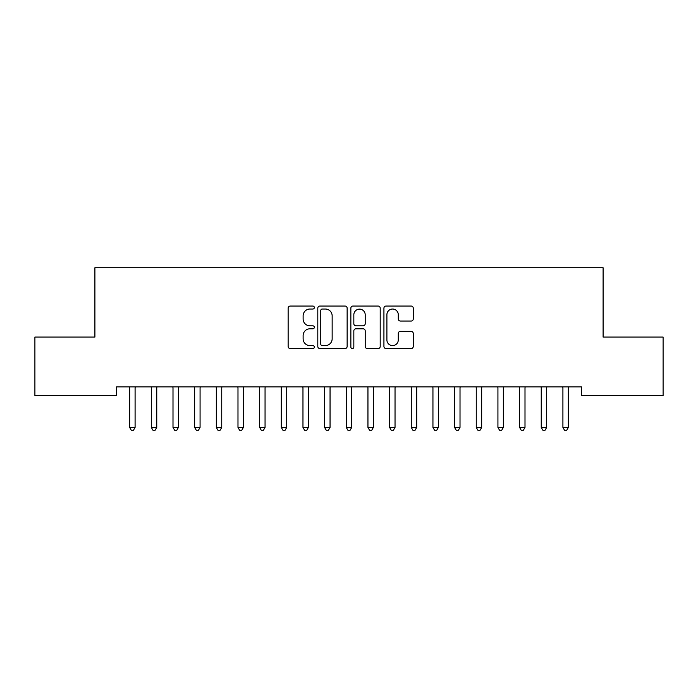 <?xml version="1.0" encoding="UTF-8"?>
<svg xmlns="http://www.w3.org/2000/svg" width="698" height="698" viewBox="0 0 698 698"><rect width="100%" height="100%" fill="white"/><g stroke="black" fill="none" stroke-linecap="round" stroke-linejoin="round"><path stroke-width="1.05" d="M314.344 307.539A1.492 1.492 0 0 0 312.852 306.056L290.263 306.056A2.129 2.129 0 0 0 288.134 308.176L288.134 346.452A2.129 2.129 0 0 0 290.263 348.581L312.852 348.581A1.492 1.492 0 0 0 314.344 347.089A1.492 1.492 0 0 0 312.852 345.606L309.929 345.606A6.806 6.806 0 0 1 303.124 338.8L303.124 335.607A6.806 6.806 0 0 1 309.929 328.802L312.852 328.802A1.492 1.492 0 0 0 314.344 327.318A1.492 1.492 0 0 0 312.852 325.826L309.929 325.826A6.806 6.806 0 0 1 303.124 319.021L303.124 315.836A6.806 6.806 0 0 1 309.929 309.031L312.852 309.031A1.492 1.492 0 0 0 314.344 307.539M411.139 321.045A2.129 2.129 0 0 0 413.268 318.916L413.268 308.176A2.129 2.129 0 0 0 411.139 306.056L386.046 306.056A2.129 2.129 0 0 0 383.926 308.176L383.926 346.452A2.129 2.129 0 0 0 386.046 348.581L411.139 348.581A2.129 2.129 0 0 0 413.268 346.452L413.268 333.478A2.129 2.129 0 0 0 411.139 331.358L400.399 331.358A2.129 2.129 0 0 0 398.279 333.478L398.279 339.917A5.689 5.689 0 0 1 392.59 345.606A5.689 5.689 0 0 1 386.901 339.917L386.901 314.719A5.689 5.689 0 0 1 392.59 309.031A5.689 5.689 0 0 1 398.279 314.719L398.279 318.916A2.129 2.129 0 0 0 400.399 321.045L411.139 321.045M581.434 386.884L116.566 386.884L116.566 395.548L34.9 395.548L34.9 337.064L94.902 337.064L94.902 267.744L603.098 267.744L603.098 337.064L663.1 337.064L663.1 395.548L581.434 395.548L581.434 386.884M347.142 308.176A2.129 2.129 0 0 0 345.013 306.056L319.92 306.056A2.129 2.129 0 0 0 317.799 308.176L317.799 346.452A2.129 2.129 0 0 0 319.92 348.581L345.013 348.581A2.129 2.129 0 0 0 347.142 346.452L347.142 308.176M352.987 306.056L378.08 306.056A2.129 2.129 0 0 1 380.201 308.176L380.201 346.452A2.129 2.129 0 0 1 378.08 348.581L367.34 348.581A2.129 2.129 0 0 1 365.211 346.452L365.211 330.931A2.129 2.129 0 0 0 363.091 328.802L355.963 328.802A2.129 2.129 0 0 0 353.834 330.931L353.834 347.089A1.492 1.492 0 0 1 352.35 348.581A1.492 1.492 0 0 1 350.858 347.089L350.858 308.176A2.129 2.129 0 0 1 352.987 306.056M322.258 309.031A1.492 1.492 0 0 0 320.775 310.523L320.775 344.114A1.492 1.492 0 0 0 322.258 345.606L325.347 345.606A6.806 6.806 0 0 0 332.152 338.8L332.152 315.836A6.806 6.806 0 0 0 325.347 309.031L322.258 309.031M365.211 314.824A5.689 5.689 0 0 0 359.522 309.135A5.689 5.689 0 0 0 353.834 314.824L353.834 323.698A2.129 2.129 0 0 0 355.963 325.826L363.091 325.826A2.129 2.129 0 0 0 365.211 323.698L365.211 314.824M129.514 387.207A2.164 2.164 0 0 1 129.671 388.009A2.164 2.164 0 0 0 129.514 387.207L129.383 386.884M135.368 386.884L135.246 387.207A2.164 2.164 0 0 0 135.089 388.009L135.089 427.438L129.671 427.438L129.671 388.009M135.089 427.438L133.466 430.256L131.294 430.256L129.671 427.438M156.753 388.009A2.164 2.164 0 0 1 156.902 387.207A2.164 2.164 0 0 0 156.753 388.009L156.753 427.438L151.335 427.438L151.335 388.009A2.164 2.164 0 0 0 151.178 387.207A2.164 2.164 0 0 1 151.335 388.009M172.842 387.207A2.164 2.164 0 0 1 172.999 388.009A2.164 2.164 0 0 0 172.842 387.207L172.711 386.884M156.753 427.438L155.122 430.256L152.958 430.256L151.335 427.438M178.697 386.884L178.566 387.207A2.164 2.164 0 0 0 178.409 388.009L178.409 427.438L172.999 427.438L172.999 388.009M178.409 427.438L176.786 430.256L174.622 430.256L172.999 427.438M194.498 387.207A2.164 2.164 0 0 1 194.655 388.009A2.164 2.164 0 0 0 194.498 387.207L194.376 386.884M216.162 387.207A2.164 2.164 0 0 1 216.319 388.009A2.164 2.164 0 0 0 216.162 387.207L216.031 386.884M200.361 386.884L200.23 387.207A2.164 2.164 0 0 0 200.073 388.009L200.073 427.438L194.655 427.438L194.655 388.009M200.073 427.438L198.45 430.256L196.286 430.256L194.655 427.438M222.016 386.884L221.894 387.207A2.164 2.164 0 0 0 221.737 388.009L221.737 427.438L216.319 427.438L216.319 388.009M221.737 427.438L220.114 430.256L217.942 430.256L216.319 427.438M237.826 387.207A2.164 2.164 0 0 1 237.983 388.009A2.164 2.164 0 0 0 237.826 387.207L237.695 386.884M243.681 386.884L243.558 387.207A2.164 2.164 0 0 0 243.401 388.009L243.401 427.438L237.983 427.438L237.983 388.009M243.401 427.438L241.77 430.256L239.606 430.256L237.983 427.438M259.49 387.207A2.164 2.164 0 0 1 259.647 388.009A2.164 2.164 0 0 0 259.49 387.207L259.359 386.884M265.345 386.884L265.214 387.207A2.164 2.164 0 0 0 265.057 388.009L265.057 427.438L259.647 427.438L259.647 388.009M265.057 427.438L263.434 430.256L261.27 430.256L259.647 427.438M281.146 387.207A2.164 2.164 0 0 1 281.303 388.009A2.164 2.164 0 0 0 281.146 387.207L281.024 386.884M302.81 387.207A2.164 2.164 0 0 1 302.967 388.009A2.164 2.164 0 0 0 302.81 387.207L302.688 386.884M324.474 387.207A2.164 2.164 0 0 1 324.631 388.009A2.164 2.164 0 0 0 324.474 387.207L324.343 386.884M346.138 387.207A2.164 2.164 0 0 1 346.295 388.009A2.164 2.164 0 0 0 346.138 387.207L346.007 386.884M367.794 387.207A2.164 2.164 0 0 1 367.951 388.009A2.164 2.164 0 0 0 367.794 387.207L367.671 386.884M389.458 387.207A2.164 2.164 0 0 1 389.615 388.009A2.164 2.164 0 0 0 389.458 387.207L389.336 386.884M411.122 387.207A2.164 2.164 0 0 1 411.279 388.009A2.164 2.164 0 0 0 411.122 387.207L410.991 386.884M432.786 387.207A2.164 2.164 0 0 1 432.943 388.009A2.164 2.164 0 0 0 432.786 387.207L432.655 386.884M454.442 387.207A2.164 2.164 0 0 1 454.599 388.009A2.164 2.164 0 0 0 454.442 387.207L454.319 386.884M287.009 386.884L286.878 387.207A2.164 2.164 0 0 0 286.721 388.009L286.721 427.438L281.303 427.438L281.303 388.009M286.721 427.438L285.098 430.256L282.934 430.256L281.303 427.438M308.664 386.884L308.542 387.207A2.164 2.164 0 0 0 308.385 388.009L308.385 427.438L302.967 427.438L302.967 388.009M308.385 427.438L306.762 430.256L304.59 430.256L302.967 427.438M330.329 386.884L330.206 387.207A2.164 2.164 0 0 0 330.049 388.009L330.049 427.438L324.631 427.438L324.631 388.009M330.049 427.438L328.418 430.256L326.254 430.256L324.631 427.438M351.993 386.884L351.862 387.207A2.164 2.164 0 0 0 351.705 388.009L351.705 427.438L346.295 427.438L346.295 388.009M351.705 427.438L350.082 430.256L347.918 430.256L346.295 427.438M373.657 386.884L373.526 387.207A2.164 2.164 0 0 0 373.369 388.009L373.369 427.438L367.951 427.438L367.951 388.009M373.369 427.438L371.746 430.256L369.582 430.256L367.951 427.438M395.312 386.884L395.19 387.207A2.164 2.164 0 0 0 395.033 388.009L395.033 427.438L389.615 427.438L389.615 388.009M395.033 427.438L393.41 430.256L391.238 430.256L389.615 427.438M416.976 386.884L416.854 387.207A2.164 2.164 0 0 0 416.697 388.009L416.697 427.438L411.279 427.438L411.279 388.009M416.697 427.438L415.066 430.256L412.902 430.256L411.279 427.438M438.641 386.884L438.51 387.207A2.164 2.164 0 0 0 438.353 388.009L438.353 427.438L432.943 427.438L432.943 388.009M438.353 427.438L436.73 430.256L434.566 430.256L432.943 427.438M460.305 386.884L460.174 387.207A2.164 2.164 0 0 0 460.017 388.009L460.017 427.438L454.599 427.438L454.599 388.009M460.017 427.438L458.394 430.256L456.23 430.256L454.599 427.438M476.106 387.207A2.164 2.164 0 0 1 476.263 388.009A2.164 2.164 0 0 0 476.106 387.207L475.984 386.884M481.969 386.884L481.838 387.207A2.164 2.164 0 0 0 481.681 388.009L481.681 427.438L476.263 427.438L476.263 388.009M481.681 427.438L480.058 430.256L477.886 430.256L476.263 427.438M497.77 387.207A2.164 2.164 0 0 1 497.927 388.009A2.164 2.164 0 0 0 497.77 387.207L497.639 386.884M503.624 386.884L503.502 387.207A2.164 2.164 0 0 0 503.345 388.009L503.345 427.438L497.927 427.438L497.927 388.009M503.345 427.438L501.714 430.256L499.55 430.256L497.927 427.438M519.434 387.207A2.164 2.164 0 0 1 519.591 388.009A2.164 2.164 0 0 0 519.434 387.207L519.303 386.884M525.289 386.884L525.158 387.207A2.164 2.164 0 0 0 525.001 388.009L525.001 427.438L519.591 427.438L519.591 388.009M525.001 427.438L523.378 430.256L521.214 430.256L519.591 427.438M541.098 387.207A2.164 2.164 0 0 1 541.247 388.009A2.164 2.164 0 0 0 541.098 387.207L540.967 386.884M546.953 386.884L546.822 387.207A2.164 2.164 0 0 0 546.665 388.009L546.665 427.438L541.247 427.438L541.247 388.009M546.665 427.438L545.042 430.256L542.878 430.256L541.247 427.438M562.754 387.207A2.164 2.164 0 0 1 562.911 388.009A2.164 2.164 0 0 0 562.754 387.207L562.632 386.884M568.617 386.884L568.486 387.207A2.164 2.164 0 0 0 568.329 388.009L568.329 427.438L562.911 427.438L562.911 388.009M568.329 427.438L566.706 430.256L564.534 430.256L562.911 427.438"/></g></svg>
